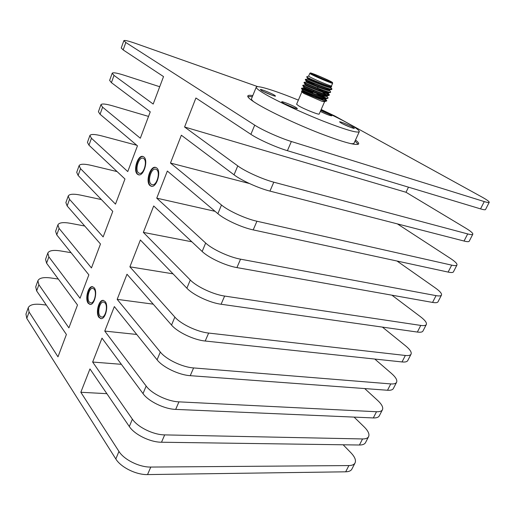 <?xml version="1.0" encoding="UTF-8"?>
<svg xmlns="http://www.w3.org/2000/svg" width="515" height="515" viewBox="0 0 515 515"><rect width="100%" height="100%" fill="white"/><g stroke="black" fill="none" stroke-linecap="round" stroke-linejoin="round"><path stroke-width="0.77" d="M298.365 100.122C275.976 90.917 256.985 84.904 256.27 87.138C255.904 88.142 258.961 90.537 265.437 94.309C277.604 101.371 301.822 112.656 322.866 120.999C345.192 129.677 357.326 133.243 359.277 131.711C359.522 130.404 355.447 127.43 347.039 122.789C339.932 118.894 331.254 114.6 320.993 109.914M253.67 101.706C251.99 100.309 251.262 99.311 251.507 98.726L256.27 87.138M301.854 92.037L304.178 93.595L321.411 101.088L324.547 101.79L319.191 114.034C319.345 115.148 304.642 109.335 298.867 105.974L296.595 104.255L301.841 91.998M283.166 102.981C287.106 105.311 297.483 109.392 297.393 108.575L295.835 107.371C291.857 105.034 281.647 101.024 281.679 101.816L283.166 102.981M341.284 123.124C345.237 125.37 354.436 129.033 354.359 128.332L352.563 127.031C348.578 124.778 339.533 121.18 339.559 121.855L341.284 123.124M320.33 111.433C326.336 114.291 330.16 115.759 331.815 115.843L330.205 114.671L320.755 110.455M261.659 90.595C265.367 92.797 275.641 96.833 275.531 96.054L274.141 94.985C270.394 92.777 260.281 88.805 260.332 89.559L261.659 90.595M325.029 101.526L321.411 101.088L325.029 101.526L326.722 100.94C325.699 101.919 304.487 93.26 301.816 91.335L311.807 94.992M325.828 100.921L324.431 99.35M315.483 96.698L320.736 99.382M331.325 88.805L331.744 89.217M331.963 89.101L331.518 89.584C329.439 90.054 308.639 81.647 305.736 80.005L305.401 79.342L307.365 79.085C306.534 79.123 330.797 89.037 330.804 87.486L331.963 89.101C332.123 90.666 309.109 81.454 305.891 79.645L305.401 79.342M328.705 86.674L331.872 88.825M325.705 99.138L326.813 100.856M326.986 96.215L328.094 97.927L327.585 98.436C325.229 98.938 304.745 90.653 301.938 88.895L301.655 88.181L312.766 92.777M328.094 97.927C328.184 99.646 305.228 90.498 302.093 88.541L301.616 88.194M318.785 89.082L329.182 95.114M325.963 92.391L329.272 94.67L328.898 95.494C326.632 95.983 306.039 87.659 303.2 85.941L302.872 85.245L304.841 84.994C303.959 85.142 328.171 95.037 328.222 93.382L328.499 92.752M329.381 94.992C329.497 96.659 306.522 87.486 303.354 85.58L302.872 85.245M329.555 90.344L330.675 92.05L330.205 92.539C328.029 93.022 307.339 84.653 304.468 82.979L304.133 82.297L306.103 82.04C305.247 82.136 329.478 92.037 329.51 90.44L329.793 89.797M330.675 92.05C330.81 93.666 307.809 84.473 304.623 82.619L304.133 82.297M326.278 100.322L324.778 99.395M322.396 98.043L323.845 98.893M316.429 94.522L317.858 95.224M304.616 86.224L313.287 89.964M323.369 94.985L325.808 96.414M324.894 95.417L326.594 96.472M326.684 89.61L328.132 90.453M327.173 89.443L329.046 90.576M306.637 76.915L307.172 77.256C310.062 78.982 329.851 87.151 331.576 86.778L330.862 86.868C328.654 87.293 307.326 78.531 307.687 78.357L306.637 76.864L308.672 76.04L309.064 76.413C311.781 78.357 331.872 86.868 331.493 85.915L332.658 83.25C333.057 84.157 312.953 75.634 310.217 73.729L309.818 73.362C310.97 73.059 308.607 72.274 313.699 73.973C319.384 76.072 330.424 81.055 331.995 82.136L332.658 83.25M331.576 86.778L331.499 85.896M293.737 107.706L284.834 103.876M350.4 127.257L343.022 124.031M327.656 114.671L321.18 111.852M271.701 95.088L263.693 91.67M330.43 81.479C327.926 79.825 311.89 73.027 312.116 73.722L312.451 74.018C314.716 75.583 331.145 82.555 330.823 81.821L330.43 81.479M309.026 81.531L309.509 82.258L315.322 85.187M355.485 140.041C357.893 141.883 358.955 143.17 358.659 143.923C356.438 145.899 343.26 142.269 319.113 133.044C296.357 124.134 270.272 111.839 257.352 104.024C250.522 99.871 247.335 97.174 247.792 95.945C248.133 95.217 249.801 95.101 252.788 95.603M355.028 141.052L358.183 144.329M88.252 303.322L90.016 304.442C94.342 305.389 97.773 291.657 94.181 287.731L92.494 286.681C88.168 285.728 84.73 299.26 88.252 303.322M92.777 286.739C88.496 286.25 85.323 299.427 88.754 303.387L90.234 304.455M137.389 174.192L138.574 174.823C143.646 176.503 148.532 160.339 143.93 157.011L142.842 156.444C137.75 154.77 132.883 170.703 137.389 174.192M143.138 156.534C138.052 155.343 133.488 170.916 137.898 174.315L139.082 174.946M149.974 185.574L151.275 186.256C156.612 187.969 161.594 171.501 156.766 167.999L155.575 167.381C150.219 165.669 145.249 181.904 149.974 185.574M155.878 167.472C150.535 166.229 145.861 182.11 150.489 185.69L151.79 186.379M98.977 317.42L100.908 318.63C105.427 319.564 108.871 305.627 105.124 301.52L103.283 300.38C98.764 299.447 95.314 313.172 98.977 317.42M103.573 300.432C99.105 299.955 95.912 313.339 99.485 317.478L101.127 318.643M89.269 302.028L90.724 302.949C94.29 303.734 97.123 292.423 94.161 289.173L92.764 288.303C89.192 287.518 86.359 298.687 89.269 302.028M138.464 172.821L139.436 173.336C143.627 174.72 147.651 161.407 143.859 158.652L142.958 158.176C138.754 156.798 134.737 169.956 138.464 172.821M151.075 184.164L152.144 184.724C156.554 186.14 160.661 172.577 156.682 169.673L155.691 169.158C151.275 167.748 147.174 181.151 151.075 184.164M100.026 316.094L101.61 317.092C105.337 317.858 108.182 306.38 105.099 302.981L103.567 302.041C99.839 301.269 96.994 312.605 100.026 316.094M257.854 86.681L135.664 43.46C128.447 40.943 124.514 40.009 123.864 40.653L125.821 42.5L254.719 125.139C262.277 130.083 280.218 138.104 291.368 141.509L287.402 150.689C276.246 147.406 258.369 139.391 250.889 134.338L195.912 97.998L184.576 126.999L237.763 165.888C244.979 171.308 262.618 179.291 273.8 182.188L269.95 191.104C258.762 188.316 241.194 180.34 234.048 174.823L181.357 135.22L170.478 163.043L221.482 205.015C228.383 210.873 245.726 218.817 256.94 221.231L253.2 229.896C241.979 227.585 224.707 219.648 217.871 213.693L167.349 171.051L156.747 198.159L205.665 243.035C212.264 249.305 229.323 257.21 240.55 259.174L236.919 267.594C225.679 265.727 208.684 257.828 202.157 251.468L153.695 205.968L143.357 232.387L190.286 279.999C196.595 286.655 213.377 294.522 224.624 296.061L221.09 304.243C209.843 302.801 193.119 294.941 186.874 288.2L140.383 239.996L129.889 266.828L174.855 317.092C180.874 324.122 197.387 331.943 208.646 333.063L205.208 341.02C193.949 339.99 177.501 332.175 171.534 325.062L126.993 274.238L117.175 299.35L160.313 352.035C166.075 359.412 182.329 367.189 193.589 367.929L190.247 375.673C178.982 375.017 162.785 367.247 157.081 359.798L114.343 306.58L104.764 331.081L146.157 386.05C151.674 393.743 167.678 401.481 178.937 401.855L175.686 409.393C164.42 409.097 148.475 401.372 143.016 393.602L102.002 338.136L92.655 362.045L132.381 419.165C137.653 427.16 153.412 434.86 164.678 434.892L161.504 442.231C150.245 442.269 134.537 434.589 129.317 426.523L89.958 368.933L80.829 392.269L118.959 451.423C123.999 459.702 139.526 467.356 150.786 467.06L147.535 474.579L345.687 471.811L348.887 465.573C352.08 465.515 354.14 464.633 355.06 462.927C356.206 460.268 354.829 456.889 350.927 452.775L343.157 444.786M147.535 474.579C136.282 474.946 120.813 467.305 115.823 458.962L118.959 451.423M46.318 305.073L41.052 304.436C33.939 303.696 29.664 304.803 28.222 307.764L29.085 311.987L26.786 318.379L115.823 458.962M26.786 318.379L25.95 314.105L28.222 307.764M355.06 462.927L351.887 469.094C350.953 470.826 348.887 471.734 345.687 471.811M291.368 141.509L484.274 201.59C487.306 202.524 488.96 202.775 489.224 202.337C489.366 201.577 486.855 199.762 481.692 196.897L334.711 115.939L321.173 109.495M224.624 296.061L420.761 325.422C423.884 325.866 425.744 325.557 426.336 324.489C426.974 322.789 425.017 320.195 420.465 316.706L391.921 295.185M221.09 304.243L417.362 332.059L420.761 325.422M208.646 333.063L405.35 355.472C408.492 355.801 410.397 355.363 411.067 354.153C411.813 352.241 409.985 349.466 405.575 345.835L382.407 327.102M205.208 341.02L402.028 361.948L405.35 355.472M193.589 367.929L390.763 383.92C393.917 384.145 395.868 383.591 396.602 382.246C397.458 380.134 395.745 377.199 391.471 373.439L374.791 359.052M190.247 375.673L387.512 390.254L390.763 383.92M178.937 401.855L376.497 411.736C379.664 411.865 381.654 411.195 382.452 409.728C383.405 407.423 381.815 404.333 377.669 400.451L364.71 388.568M175.686 409.393L373.317 417.935L376.497 411.736M164.678 434.892L362.541 438.947C365.727 438.986 367.749 438.207 368.611 436.611C369.661 434.132 368.173 430.888 364.156 426.89L354.095 417.105M161.504 442.231L359.431 445.012L362.541 438.947M37.91 280.707L38.876 284.711L36.649 290.924L35.709 286.861L37.91 280.707C39.275 277.958 43.524 277.038 50.657 277.946L58.311 279.046M47.805 253.077L48.874 256.863L46.595 263.204L45.552 259.367L47.805 253.077C49.092 250.554 53.315 249.833 60.455 250.914L71.044 252.672M57.905 224.862L59.09 228.409L56.759 234.885L55.607 231.286L57.905 224.862C59.122 222.57 63.306 222.055 70.458 223.317L84.737 226.021M68.225 196.041L69.525 199.337L67.15 205.955L65.875 202.601L68.225 196.041C69.358 193.988 73.51 193.685 80.675 195.134L101.397 199.575M79.117 165.63L80.533 168.656L78.106 175.428L76.709 172.338L79.117 165.63C80.16 163.841 84.267 163.77 91.451 165.418L117.079 171.585M89.9 135.509L91.445 138.265L88.96 145.185L87.441 142.372L89.9 135.509C90.852 133.984 94.921 134.151 102.112 136.005L136.797 145.269M100.927 104.719L102.601 107.184L100.065 114.266L98.416 111.729L100.927 104.719C101.783 103.47 105.813 103.882 113.01 105.948L148.532 116.416M112.199 73.233L114.015 75.402L111.414 82.645L109.631 80.404L112.199 73.233C112.952 72.28 116.937 72.943 124.147 75.229L159.714 86.732M287.402 150.689L480.54 208.878L484.274 201.59M273.8 182.188L467.691 233.926C470.749 234.731 472.455 234.827 472.809 234.222C473.085 233.205 470.723 231.177 465.721 228.145L406.013 192.275L408.479 187.164M269.95 191.104L464.041 241.039L467.691 233.926M256.94 221.231L451.681 265.141C454.764 265.817 456.522 265.772 456.96 265.006C457.365 263.751 455.144 261.523 450.297 258.33L397.4 223.896M253.2 229.896L448.121 272.087L451.681 265.141M240.55 259.174L436.044 295.629C439.147 296.189 440.956 296.009 441.477 295.089C441.999 293.601 439.907 291.187 435.214 287.846L397.014 261.028M236.919 267.594L432.561 302.421L436.044 295.629M368.611 436.611L365.528 442.604C364.652 444.22 362.618 445.024 359.431 445.012M382.452 409.728L379.298 415.85C378.486 417.343 376.491 418.045 373.317 417.935M396.602 382.246L393.376 388.503C392.63 389.874 390.673 390.46 387.512 390.254M411.067 354.153L407.771 360.552C407.088 361.794 405.176 362.257 402.028 361.948M426.336 324.489L422.963 331.036C422.358 332.136 420.491 332.478 417.362 332.059M441.477 295.089L438.027 301.784C437.493 302.736 435.671 302.949 432.561 302.421M456.96 265.006L453.432 271.862C452.975 272.66 451.204 272.738 448.121 272.087M472.809 234.222L469.204 241.239C468.824 241.876 467.105 241.812 464.041 241.039M489.224 202.337L485.529 209.521C485.239 209.991 483.579 209.779 480.54 208.878M143.357 232.387L191.844 241.793M129.889 266.828L173.014 273.832M117.175 299.35L153.213 304.159M104.764 331.081L136.733 334.46M92.655 362.045L121.36 364.317M80.829 392.269L106.869 393.672M29.085 311.987L57.983 356.824L66.403 334.467L36.649 290.924M38.876 284.711L68.888 327.868L77.501 305.002L46.595 263.204M48.874 256.863L80.044 298.256L88.857 274.849L56.759 234.885M59.09 228.409L91.458 267.948L100.483 243.994L67.15 205.955M69.525 199.337L103.142 236.926L112.772 211.369L78.106 175.428M80.533 168.656L115.495 204.127L124.965 178.988L88.96 145.185M91.445 138.265L127.759 171.572L137.46 145.822L100.065 114.266M102.601 107.184L140.318 138.226L150.258 111.839L111.414 82.645M114.015 75.402L153.193 104.049L163.532 76.593L123.162 49.91L121.237 47.992L123.864 40.653M184.576 126.999L406.013 192.275M170.478 163.043L249.408 183.52M156.747 198.159L215.083 211.337M150.786 467.06L348.887 465.573M247.818 96.569L252.369 96.627M359.277 131.711L354.088 143.112C353.824 143.691 352.601 143.846 350.432 143.576M317.922 87.08L317.472 88.117M317.626 88.181L318.077 87.138M269.654 94.309L267.169 93.273M348.166 126.368L347.406 126.046M291.522 106.869L287.273 105.047M330.295 86.835L330.714 87.228M327.74 88.889L329.053 89.81M327.212 95.7L326.935 96.324C326.858 98.024 302.678 88.142 303.58 87.943L313.12 91.96M316.776 93.724L322.738 96.91M325.924 98.642L325.654 99.253C325.551 101.011 301.397 91.129 302.318 90.885L311.865 94.857M315.521 96.62L320.961 99.504M328.551 87.029L329.272 87.447M307.365 79.085L307.68 78.344L309.773 79.168M331.518 89.584L329.549 89.829C327.263 90.26 306.122 81.576 306.425 81.319L311.794 83.514M330.205 92.539L328.242 92.784C325.879 93.228 304.925 84.615 305.163 84.28L304.835 84.994M322.158 92.056L326.491 94.683M328.898 95.494L326.935 95.732C324.495 96.189 303.721 87.64 303.901 87.228L303.58 87.943L301.655 88.181M321.276 95.172L325.313 97.676M327.585 98.436L325.628 98.674C323.111 99.144 302.53 90.666 302.646 90.177L301.481 88.593M320.362 98.262L323.851 100.444M310.951 73.4C314.202 75.602 336.585 84.878 331.911 82.097C328.422 79.819 306.856 70.864 310.951 73.4M186.874 288.2L190.286 279.999M171.534 325.062L174.855 317.092M157.081 359.798L160.313 352.035M143.016 393.602L146.157 386.05M129.317 426.523L132.381 419.165M125.821 42.5L123.162 49.91M250.889 134.338L254.719 125.139M234.048 174.823L237.763 165.888M217.871 213.693L221.482 205.015M202.157 251.468L205.665 243.035M301.861 92.05L301.468 91.039M311.749 95.127L312.071 94.387M313.358 91.406L313.719 90.569M315.618 86.179L315.927 85.458M328.454 87.247L328.782 86.501M308.672 76.033L309.818 73.362M328.267 93.286L329.272 94.67M302.35 90.872L301.533 90.975M306.103 82.046L306.419 81.306L305.253 79.722M305.163 84.28L303.998 82.683M303.901 87.228L302.736 85.638M331.087 86.835L330.804 87.486M302.627 90.157L302.318 90.885"/></g></svg>
